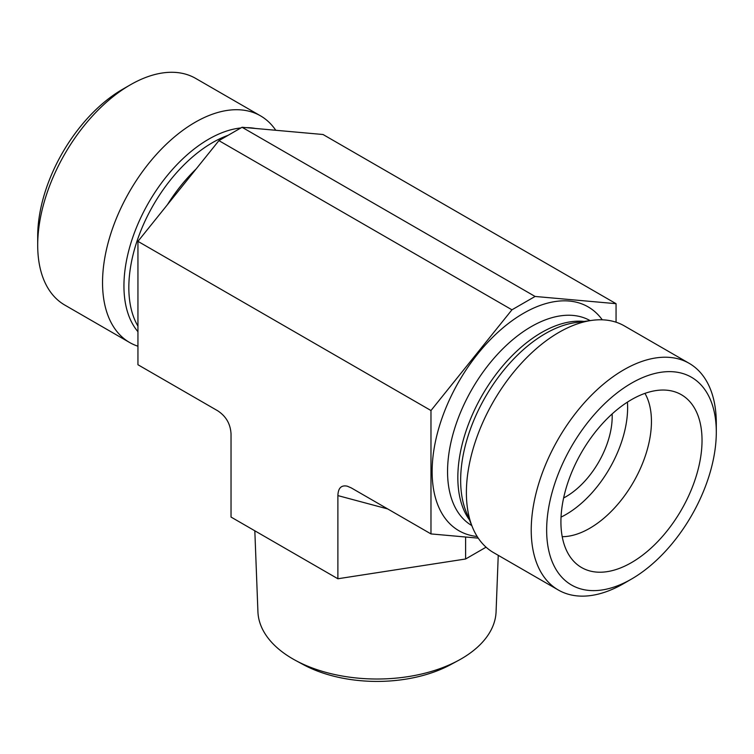<?xml version="1.0" encoding="UTF-8"?>
<svg xmlns="http://www.w3.org/2000/svg" width="754" height="754" viewBox="0 0 754 754"><rect width="100%" height="100%" fill="white"/><g stroke="black" fill="none" stroke-linecap="round" stroke-linejoin="round"><path stroke-width="1.13" d="M295.54 660.419L303.231 664.576A107.86 62.271 0 0 0 450.769 664.576L458.46 660.419A119.104 68.765 180 0 1 295.54 660.419A119.104 68.765 180 0 1 257.925 611.767L254.824 530.797M498.243 555.321L496.075 611.767A119.104 68.765 180 0 1 458.46 660.419M337.886 578.761L337.886 495.595C338.15 488.045 341.289 484.907 347.302 486.189L351.241 487.885L430.977 533.917L430.977 410.534L137.944 241.355L137.944 364.738L217.68 410.77C226.03 416.236 230.479 423.946 231.035 433.899L231.035 517.065L337.886 578.761L465.604 558.997L486.066 547.187M465.604 558.997L465.604 537.008M562.22 536.688A87.247 50.367 120 0 0 651.447 421.42A87.247 50.367 120 0 0 644.953 393.371M560.919 521.862A99.782 57.615 -60 0 1 599.637 426.802A99.782 57.615 -60 0 1 673.303 391.364A99.782 57.615 -60 0 1 702.031 440.393A99.782 57.615 -60 0 1 653.492 545.83A99.782 57.615 -60 0 1 574.652 562.239A99.782 57.615 -60 0 1 560.919 521.862M716.3 432.155A119.961 69.264 -60 0 1 631.475 579.072A119.961 69.264 -60 0 1 546.65 530.1A119.961 69.264 -60 0 1 631.475 383.183A119.961 69.264 -60 0 1 716.3 432.155L716.3 423.248A130.866 75.56 120 0 0 689.194 363.343A130.866 75.56 120 0 0 623.765 369.828A130.866 75.56 120 0 0 538.271 485.142A130.866 75.56 120 0 0 558.328 590.014A130.866 75.56 120 0 0 623.765 583.53L631.475 579.072M689.194 363.343L624.359 325.907A130.866 75.56 120 0 0 591.947 320.365A130.866 75.56 120 0 0 558.921 332.391A130.866 75.56 120 0 0 472.485 527.282A130.866 75.56 120 0 0 493.493 552.578L558.328 590.014M561.033 517.121A87.247 50.367 120 0 0 627.62 407.669A87.247 50.367 120 0 0 627.422 402.127M563.615 497.979A65.438 37.775 120 0 0 612.135 413.937M478.234 538.139L430.977 533.917M430.977 410.534L511.947 309.809L535.086 296.454L616.056 303.683L616.056 322.203M511.947 309.809L218.914 140.63L137.944 241.355M535.086 296.454L242.053 127.266L218.914 140.63M616.056 303.683L323.023 134.504L242.053 127.266M137.944 346.218A130.866 75.56 -60 0 1 129.641 342.514L64.806 305.078A130.866 75.56 -60 0 1 37.7 245.163A130.866 75.56 -60 0 1 130.235 84.891L130.235 84.891A130.866 75.56 -60 0 1 195.672 78.407L260.507 115.843A130.866 75.56 -60 0 1 275.766 130.282M130.235 84.891L122.525 89.34A119.961 69.264 120 0 0 37.7 236.266L37.7 245.163M129.641 342.514A130.866 75.56 -60 0 1 109.584 237.642A130.866 75.56 -60 0 1 195.079 122.327A130.866 75.56 -60 0 1 260.507 115.843M337.886 495.595L387.735 508.95M471.778 525.557A118.321 68.312 -60 0 1 454.002 430.647A118.321 68.312 -60 0 1 531.231 326.642A118.321 68.312 -60 0 1 590.099 320.61M477.169 536.499A129.226 74.608 -60 0 1 435.35 441.967A129.226 74.608 -60 0 1 523.512 313.287A129.226 74.608 -60 0 1 602.267 319.809M469.478 519.93A118.321 68.312 -60 0 1 468.828 423.267A118.321 68.312 -60 0 1 541.495 332.571A118.321 68.312 -60 0 1 584.077 321.43M472.485 527.282L466.226 511.994A119.782 69.161 -60 0 1 545.359 333.607A119.782 69.161 -60 0 1 575.575 322.589L591.947 320.365M196.163 168.943A118.321 68.312 120 0 0 167.388 204.73M228.16 135.296A118.321 68.312 120 0 0 212.505 142.629A118.321 68.312 120 0 0 137.944 326.133M240.865 127.954A119.782 69.161 120 0 0 208.641 139.207A119.782 69.161 120 0 0 134.061 233.721A119.782 69.161 120 0 0 137.944 331.694M255.399 128.463A119.782 69.161 120 0 0 246.435 127.662"/></g></svg>

